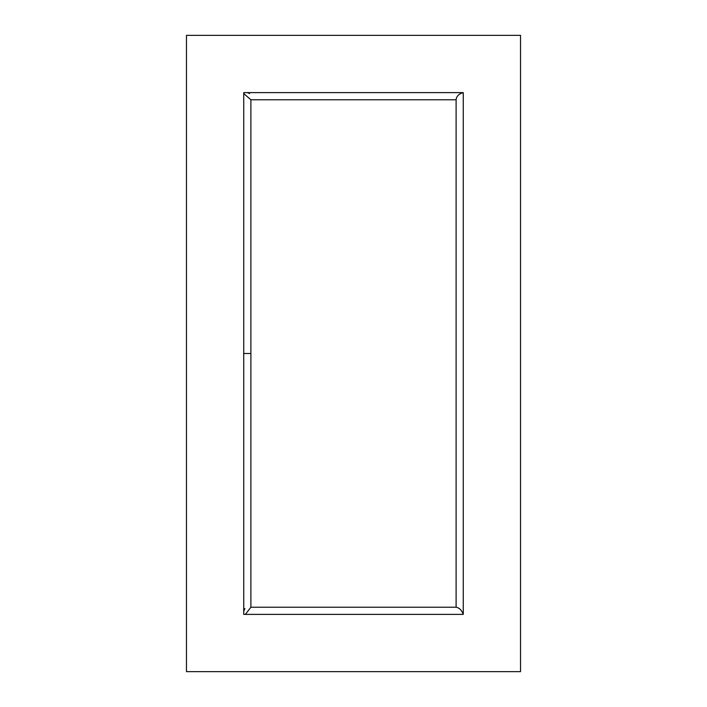 <?xml version="1.0" encoding="UTF-8"?>
<svg xmlns="http://www.w3.org/2000/svg" width="707" height="707" viewBox="0 0 707 707"><rect width="100%" height="100%" fill="white"/><g stroke="black" fill="none" stroke-linecap="round" stroke-linejoin="round"><path stroke-width="1.06" d="M456.103 607.225C459.338 607.817 461.724 610.203 463.262 614.383L463.262 92.617C458.87 93.81 456.483 96.196 456.103 99.775L456.103 607.225L250.897 607.225L250.897 99.775L456.103 99.775L456.103 607.225L250.897 607.225L245.364 614.383M250.897 99.775L243.738 93.554M463.262 92.617L243.738 92.617L243.738 614.383L463.262 614.383M250.897 353.5L243.738 353.5M520.529 671.65L520.529 35.35L186.471 35.35L186.471 671.65L520.529 671.65M243.721 93.359L243.738 93.872M247.397 92.599L249.624 93.536L248.184 92.617M243.738 611.422L244.869 608.506L243.738 610.592"/></g></svg>
